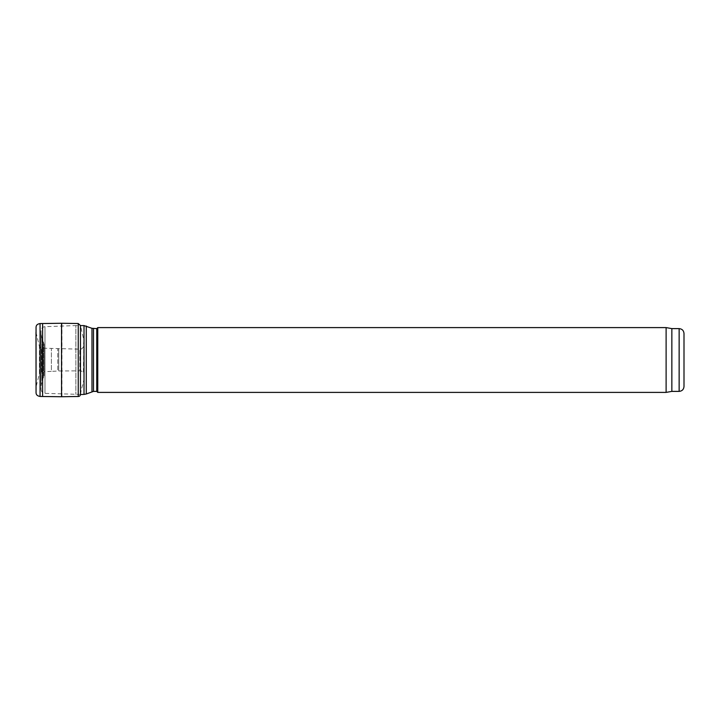 <?xml version="1.0" encoding="UTF-8"?>
<svg xmlns="http://www.w3.org/2000/svg" width="720" height="720" viewBox="0 0 720 720"><rect width="100%" height="100%" fill="white"/><g stroke="black" fill="none" stroke-linecap="round" stroke-linejoin="round"><path stroke-width="0.54" stroke-dasharray="3.6 2.7" d="M684 333.477L684 386.523M671.85 391.383L671.85 328.617M666.108 392.4L666.108 327.6M97.767 327.6L97.767 392.4M96.759 328.617L96.759 391.383M44.109 344.241L44.109 375.759L44.109 344.241L42.021 339.048L41.076 333.675L41.076 386.325L41.076 333.675M41.076 330.705L41.076 389.295L41.076 330.705C41.292 328.311 42.597 326.961 44.982 326.655L75.861 325.575L75.861 394.425L75.861 325.575L80.469 325.575M36 332.388L39.42 346.401L41.661 348.156L79.857 349.164C81.288 348.552 80.496 350.181 83.394 347.166L83.862 340.182L80.469 325.476L80.469 394.524C81.432 387.963 82.296 387.072 83.817 380.088L83.862 340.182L83.862 379.818L83.808 345.546L83.394 372.834C80.406 369.756 81.279 371.475 79.857 370.836L79.857 349.164L79.857 370.836L58.743 370.989L58.743 349.011L58.743 370.989L57.762 371.043L57.762 348.957L57.762 371.043L51.399 371.367L51.399 348.633L51.399 371.367L44.946 371.682L44.946 348.318L44.946 371.682L41.661 371.844L41.661 348.156L41.661 371.844L39.42 373.599L39.42 346.401L39.42 373.599L36.144 386.532L36.144 333.468L36 387.612L36 332.415M61.542 396.738L61.542 323.262M78.246 396.486L78.246 323.514M679.14 391.383L679.14 328.617M43.569 342.216L43.569 377.784L43.569 342.216M42.498 340.371L42.498 379.629L42.498 340.371M42.021 339.048L42.021 380.952L42.021 339.048M44.982 326.655L44.982 393.345L44.982 326.655M84.006 325.575L84.006 394.425M86.283 326.016L86.283 393.984M91.98 328.32L91.98 391.68M93.492 328.617L93.492 391.383M36.054 392.76L36.054 327.258M40.059 396.441L40.059 323.559M42.597 396.495L42.597 323.505M61.965 396.729L61.965 323.271M41.076 386.325L42.021 380.952L44.109 375.759M80.478 394.425L44.982 393.345C42.597 393.039 41.292 391.689 41.076 389.295"/><path stroke-width="1.08" d="M679.14 391.383L679.14 328.617C682.092 328.905 683.712 330.525 684 333.477L684 386.523C683.712 389.475 682.092 391.095 679.14 391.383L671.85 391.383L666.108 392.4L97.767 392.4L97.767 327.6L96.759 328.617L96.759 391.383L97.767 392.4M679.14 328.617L671.85 328.617L671.85 391.383M671.85 328.617L666.108 327.6L666.108 392.4M80.469 325.476L80.469 394.524C80.262 395.739 79.524 396.396 78.246 396.486L78.246 323.514L80.478 325.575L84.006 325.575L91.98 328.32L96.759 328.617M61.542 323.262L61.542 396.738L61.542 323.262L40.059 323.559C37.431 323.964 36.09 325.197 36.054 327.24L36.054 392.76L36 332.388M80.469 394.524L84.006 394.425L84.006 325.575M93.492 328.617L93.492 391.383L86.283 393.984L86.283 326.016M91.98 391.68L91.98 328.32M40.059 323.559L40.059 396.441C37.431 396.036 36.09 394.803 36.054 392.76M42.597 323.505L42.597 396.495L40.059 396.441M666.108 327.6L97.767 327.6M86.283 393.984L84.006 394.425M93.492 391.383L96.759 391.383M61.542 396.738L42.597 396.495M78.246 323.514L61.965 323.271M78.246 396.486L61.965 396.729"/></g></svg>
